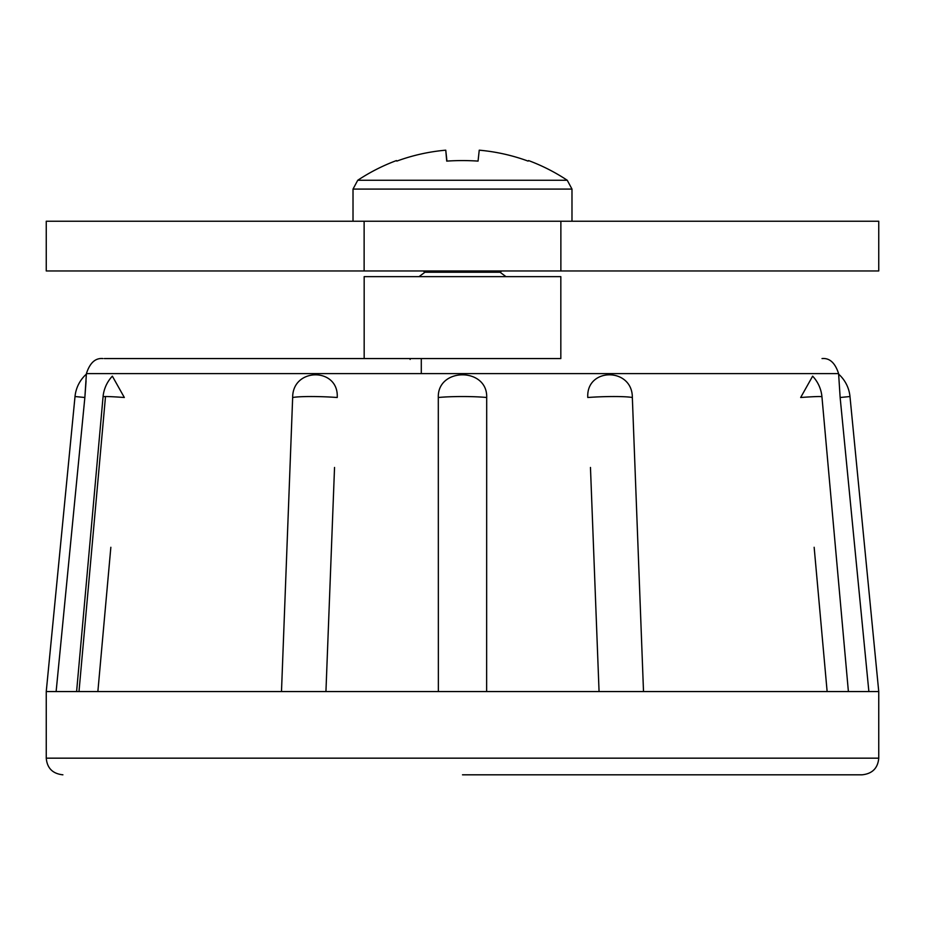 <?xml version="1.0" encoding="UTF-8"?>
<svg xmlns="http://www.w3.org/2000/svg" width="925" height="925" viewBox="0 0 925 925"><rect width="100%" height="100%" fill="white"/><g stroke="black" fill="none" stroke-linecap="round" stroke-linejoin="round"><path stroke-width="1.39" d="M419.048 276.633L424.945 272.239L500.055 272.239L501.778 270.956M446.948 161.1L445.757 150.185A189.544 188.584 -1 0 0 445.7 150.185A189.544 188.584 1 0 0 396.825 161.112L396.42 160.58A189.556 189.556 0 0 0 357.744 180.271L567.256 180.271A189.556 189.556 0 0 0 528.58 160.58L528.117 161.112A189.544 188.584 -1 0 0 479.3 150.185L479.3 150.185M571.985 221.237L878.75 221.237L878.75 270.956L46.25 270.956L46.25 221.237L571.985 221.237L571.985 189.082L567.256 180.271M462.5 160.58A179.878 140.195 179.9 0 1 462.616 160.58A179.878 140.195 179.9 0 1 478.052 161.1A179.878 140.195 -179.9 0 0 462.384 160.58A179.878 140.195 -179.9 0 0 446.717 161.112L445.757 150.185M478.052 161.112L479.243 150.185A189.544 188.584 1 0 1 528.117 161.112M462.5 774.815L862.1 774.815C872.31 773.739 877.86 768.189 878.75 758.165L46.25 758.165C47.14 768.189 52.69 773.739 62.9 774.815M500.275 358.565L104.305 358.565L364.172 358.565L364.172 276.633L560.827 276.633L560.827 358.565L462.5 358.565M868.876 691.565L840.143 397.496L849.982 396.536A34.572 34.572 0 0 0 838.64 374.139L840.143 397.496L838.593 373.596L86.407 373.596L84.857 397.496L86.083 380.857M827.135 691.565L814.15 547.288M814.983 556.48L817.793 587.676M818.255 592.89L820.949 622.756M812.636 376.163L800.668 397.496A34.572 1.307 -5.1 0 1 821.943 396.802L848.398 691.565M599.065 691.565L590.462 467.449M849.982 396.536L878.75 691.565L878.75 758.165M840.143 397.496L862.158 622.756M438.3 427.408L438.311 467.449M86.36 374.139A34.572 34.572 0 0 0 75.017 396.536L46.25 691.565L878.75 691.565M486.689 467.449L486.7 427.408M334.538 467.449L325.935 691.565M104.051 622.756L106.745 592.89M107.207 587.676L110.017 556.48M110.85 547.288L97.865 691.565M105.415 397.496L78.995 691.565M62.842 622.756L78.128 466.304M75.017 396.536L84.857 397.496L56.124 691.565M112.364 376.174L124.332 397.496A34.572 1.307 5.1 0 0 103.057 396.802L76.602 691.565M281.489 691.565L292.658 397.496C292.531 367.237 338.989 367.306 337.22 397.496A34.572 3.087 2.2 0 0 292.658 397.496M438.358 691.565L438.3 397.496C437.305 367.26 487.695 367.271 486.7 397.496L486.642 691.565M632.342 397.496A34.572 3.087 -2.2 0 0 587.78 397.496C586.022 367.271 632.446 367.237 632.342 397.496L643.511 691.565M364.126 221.237L364.126 270.956L364.126 221.237M560.874 221.237L560.874 270.956M353.015 221.237L353.015 189.082L571.985 189.082M438.3 397.496A34.572 3.353 0 0 1 486.7 397.496M500.055 272.239L505.952 276.633M353.015 189.082L357.744 180.271M424.945 272.239L423.222 270.956M410.133 359.443L410.133 358.565M421.291 373.596L421.291 359.443M838.593 373.596C835.113 362.831 829.586 357.825 822.024 358.565M46.25 691.565L46.25 758.165M112.353 376.163A34.572 34.572 0 0 0 103.057 396.802M821.943 396.802A34.572 34.572 0 0 0 812.647 376.163M86.407 373.596C89.887 362.831 95.402 357.825 102.976 358.565"/></g></svg>
